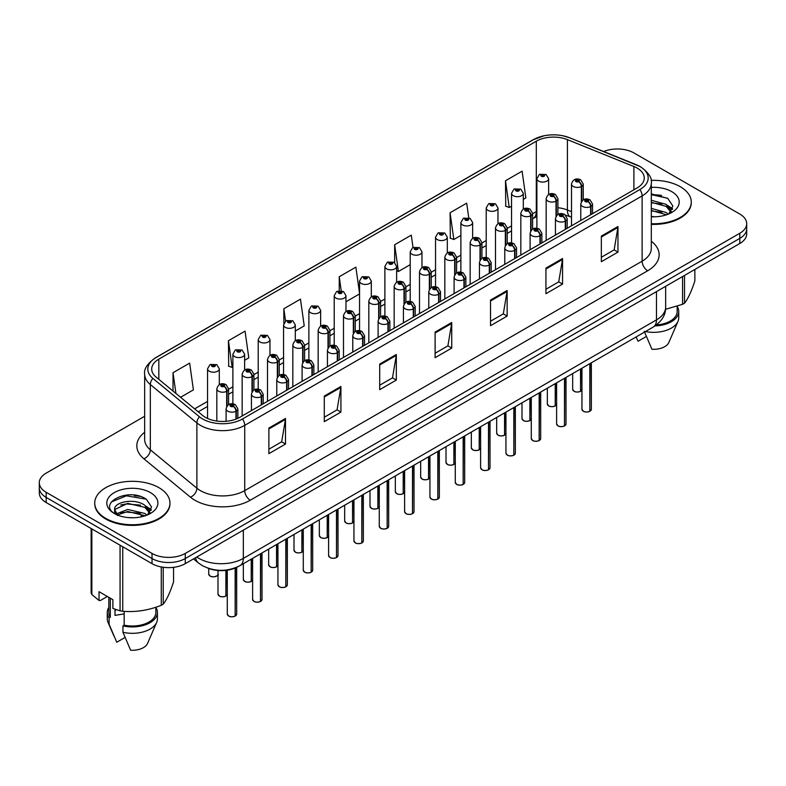 <?xml version="1.0" encoding="UTF-8"?>
<svg xmlns="http://www.w3.org/2000/svg" width="786" height="786" viewBox="0 0 786 786"><rect width="100%" height="100%" fill="white"/><g stroke="black" fill="none" stroke-linecap="round" stroke-linejoin="round"><path stroke-width="1.18" d="M237.844 566.765A23.511 13.568 180 0 1 207.602 568.052M94.733 503.03L94.733 503.669A37.61 21.713 0 0 0 105.756 519.025A37.61 21.713 0 0 0 146.746 523.731A37.61 21.713 0 0 0 169.963 503.669L169.963 503.03A37.61 21.713 0 0 0 158.949 487.674A37.61 21.713 0 0 0 117.959 482.968A37.61 21.713 0 0 0 94.733 503.03A37.61 21.713 0 0 0 105.756 518.387A37.61 21.713 0 0 0 146.746 523.093A37.61 21.713 0 0 0 169.963 503.03M637.141 168.086A24.297 14.02 180 0 1 644.255 178A24.297 14.02 180 0 1 637.141 187.923L239.73 417.356A24.297 14.02 180 0 1 202.66 415.489L156.109 377.103A24.297 14.02 180 0 1 151.708 369.056A24.297 14.02 180 0 1 158.831 359.143L536.298 141.205A24.297 14.02 180 0 1 567.413 139.633L633.899 166.514A24.297 14.02 180 0 1 637.141 168.086M639.912 166.485A28.208 16.29 0 0 0 636.139 164.657L569.654 137.786A28.208 16.29 0 0 0 562.884 135.772A28.208 16.29 0 0 0 544.069 135.772A28.208 16.29 0 0 0 533.527 139.613L156.06 357.542A28.208 16.29 0 0 0 152.897 378.4L199.448 416.786A28.208 16.29 0 0 0 242.501 418.958L639.912 189.524A28.208 16.29 0 0 0 639.912 166.485M144.663 416.266L46.187 473.123A23.511 13.568 0 0 0 39.3 482.722L39.3 492.96A23.511 13.568 0 0 0 46.187 502.549L152.022 563.66L152.022 558.541A23.511 13.568 0 0 0 185.27 558.541L739.813 238.374A23.511 13.568 0 0 0 746.7 228.775A23.511 13.568 0 0 1 739.813 238.374L185.27 558.541A23.511 13.568 0 0 1 152.022 558.541L46.187 497.43L152.022 558.541L152.022 553.423A23.511 13.568 0 0 0 185.27 553.423L739.813 233.255A23.511 13.568 0 0 0 746.7 223.656A23.511 13.568 0 0 0 739.813 214.057L633.978 152.956A23.511 13.568 0 0 0 603.677 151.511M39.3 487.841A23.511 13.568 0 0 0 46.187 497.43A23.511 13.568 0 0 1 39.3 487.841M268.881 428.065L268.881 453.65L285.505 444.061L285.505 418.466L268.881 428.065M268.881 449.219L281.673 441.83L285.426 419.419A7.054 4.068 -120 0 0 285.505 418.466M281.663 441.84L285.505 444.061M324.294 396.065L324.294 421.66L340.918 412.07L340.918 386.476L324.294 396.065M324.294 417.228L337.086 409.84L340.839 387.429A7.054 4.068 -120 0 0 340.918 386.476M337.066 409.85L340.918 412.07M379.697 364.075L379.697 389.669L396.321 380.07L396.321 354.486L379.697 364.075M379.697 385.228L392.499 377.85L396.252 355.439A7.054 4.068 -120 0 0 396.321 354.486M392.479 377.86L396.321 380.07M601.339 236.114L601.339 261.709L617.963 252.11L617.963 226.515L601.339 236.114M601.339 257.268L614.141 249.879L617.894 227.478A7.054 4.068 -120 0 0 617.963 226.515M614.121 249.889L617.963 252.11M545.936 268.105L545.936 293.699L562.56 284.1L562.56 258.506L545.936 268.105M545.936 289.258L558.728 281.869L562.481 259.468A7.054 4.068 -120 0 0 562.56 258.506M558.708 281.879L562.56 284.1M490.523 300.095L490.523 325.689L507.147 316.09L507.147 290.496L490.523 300.095M490.523 321.248L503.315 313.86L507.068 291.459A7.054 4.068 -120 0 0 507.147 290.496M503.305 313.869L507.147 316.09M435.11 332.085L435.11 357.679L451.734 348.08L451.734 322.496L435.11 332.085M435.11 353.238L447.902 345.86L451.655 323.449A7.054 4.068 -120 0 0 451.734 322.496M447.892 345.86L451.734 348.08M651.309 224.374A37.61 21.713 0 0 0 691.267 202.7L691.267 202.061A37.61 21.713 0 0 0 680.244 186.704A37.61 21.713 0 0 0 651.063 180.397M39.3 482.722A23.511 13.568 0 0 0 46.187 492.311L152.022 553.423M244.633 360.273L248.808 357.866L245.055 331.132L228.431 340.721L228.697 366.168M180.564 397.274L193.395 389.856L189.642 363.122L173.018 372.721L173.018 391.045M413.014 247.472L411.284 235.152L394.66 244.751L394.66 262.612M468.751 217.791L466.697 203.161L450.073 212.76L450.339 238.197M523.309 199.389L525.863 197.915L522.11 171.171L505.486 180.77L505.752 206.207M295.3 331.024L304.221 325.876L300.468 299.142L283.844 308.731L283.844 323.331M359.546 293.335L355.871 267.142L339.247 276.741L339.247 290.692M345.968 301.775L359.546 293.935M339.247 276.741L341.212 290.732M394.66 244.751L398.414 271.494L410.213 264.676M398.414 271.494L396.635 270.826M450.073 212.76L453.827 239.504L460.881 235.427M453.827 239.504L450.073 238.099M505.486 180.77L509.24 207.514L511.548 206.178M509.24 207.514L505.486 206.109M283.844 308.731L285.573 321.081M228.431 340.721L232.184 367.465L232.882 367.062M232.184 367.465L228.431 366.06M173.018 372.721L175.926 393.452M140.213 496.388A31.342 18.098 0 0 0 134.455 495.858M661.507 195.419A31.342 18.098 0 0 0 655.76 194.879M152.022 563.66A23.511 13.568 0 0 0 185.27 563.66L739.813 243.493A23.511 13.568 0 0 0 746.7 233.894L746.7 223.656M589.795 411.353C587.004 412.247 584.853 412.218 583.359 411.265L581.945 409.28A4.706 2.712 0 0 0 583.32 411.196A4.706 2.712 0 0 0 589.824 411.275L589.716 411.333A4.549 2.623 180 0 1 583.438 411.255M589.824 411.088L590.119 363.496M590.984 214.568L590.984 206.315A3.92 2.358 -122.2 0 0 588.095 201.58A1.955 1.13 0 0 0 588.036 200.017A1.955 1.13 0 0 0 585.265 200.017A1.955 1.13 0 0 0 585.265 201.619A1.955 1.13 0 0 0 587.977 201.658L585.865 200.823L587.201 200.499L588.095 201.58M587.977 201.658A3.92 2.162 62.1 0 1 590.62 206.522A5.875 3.39 180 0 1 582.495 206.413A5.875 3.39 180 0 1 580.775 204.016C582.269 199.192 585.344 197.797 589.991 199.821L592.526 204.016A5.875 3.39 180 0 1 590.984 206.315M590.62 214.774L590.62 206.522M589.824 411.275L589.824 363.663M580.52 391.369C577.73 392.263 575.578 392.243 574.085 391.281L572.67 389.296A4.706 2.712 0 0 0 574.045 391.212A4.706 2.712 0 0 0 580.549 391.3L580.441 391.359A4.549 2.623 180 0 1 574.163 391.281M580.549 391.104L580.844 368.85M581.709 201.236L581.709 186.331A3.92 2.358 -122.2 0 0 578.82 181.605A1.955 1.13 0 0 0 578.761 180.033A1.955 1.13 0 0 0 575.991 180.033A1.955 1.13 0 0 0 575.991 181.635A1.955 1.13 0 0 0 578.692 181.674L576.59 180.839L577.926 180.515L578.82 181.605M578.692 181.674A3.92 2.162 62.1 0 1 581.345 186.537A5.875 3.39 180 0 1 573.22 186.439A5.875 3.39 180 0 1 571.501 184.042C572.994 179.218 576.069 177.813 580.716 179.847L583.251 184.042A5.875 3.39 180 0 1 581.709 186.331M581.345 201.796L581.345 186.537M580.549 391.3L580.549 369.027M548.638 194.506L548.638 178.677A5.875 3.39 180 0 1 545.012 181.821A5.875 3.39 180 0 1 538.607 181.085A5.875 3.39 180 0 1 536.887 178.677L539.235 174.6A3.92 2.358 57.8 0 1 541.318 174.718A1.955 1.13 0 0 0 541.377 176.28A1.955 1.13 0 0 0 544.148 176.28A1.955 1.13 0 0 0 544.148 174.679A1.955 1.13 0 0 0 541.436 174.649L543.548 175.484L542.212 175.799L541.318 174.718M542.232 175.818L542.232 175.15M541.436 174.649A3.92 2.162 -117.9 0 0 539.609 174.384A3.92 2.162 -117.9 0 0 539.432 174.492M542.183 175.789L542.183 175.18M651.309 223.735A37.61 21.713 0 0 0 691.267 202.061M651.309 216.523L655.347 216.779M651.309 208.398L666.174 212.505L668.247 214.165M651.309 210.432L666.548 214.794M651.309 200.273L666.174 204.38L671.264 211.414M651.309 202.307L666.174 206.413L670.861 211.935M651.309 216.749A25.555 14.747 0 0 0 671.716 212.495A25.555 14.747 0 0 0 671.716 191.627A25.555 14.747 0 0 0 651.309 187.373M668.857 213.92L672.855 206.06L667.795 198.426L651.309 193.857M665.546 309.281L682.572 304.32A42.316 24.435 0 0 0 684.537 303.19C687.966 298.906 691.405 291.488 694.863 280.946L694.863 269.441M644.255 331.289L651.928 349.259A15.671 9.049 0 0 0 668.857 342.46L677.974 321.376A25.073 14.482 0 0 0 678.731 317.868L678.731 311.472A25.073 14.482 0 0 0 677.159 306.432M645.453 331.554A25.073 14.482 0 0 0 677.974 321.376M655.043 325.925A25.073 14.482 0 0 0 678.731 311.472M656.389 324.952A23.511 13.568 0 0 0 677.159 311.472L677.159 306.265M684.537 275.405L684.537 303.19M682.572 304.32L682.572 276.534M636.08 336.968L638.075 341.262L646.338 336.487M651.309 194.643L667.452 198.2M651.309 202.768L661.792 204.173M669.515 207.465L672.305 209.518M651.309 210.894L661.792 212.299M667.393 205.284L672.57 208.742M115.886 609.582A17.714 10.228 0 0 0 114.982 611.321M114.982 609.268L114.982 615.379L124.168 613.886M128.069 517.571L134.042 517.748M116.357 513.828L127.764 509.475L144.879 513.474L146.943 515.144M117.409 514.918L127.764 511.509L145.253 515.763M114.638 509.534L117.566 515.066M114.668 510.055C112.801 502.185 134.396 497.518 144.879 505.349L149.959 512.384M114.746 510.576L115.237 509.259L127.764 503.384L144.879 507.383L149.566 512.904M147.552 514.889L151.551 507.029L146.491 499.405C128.56 486.514 96.707 503.492 115.1 513.906L116.014 514.466M150.421 492.606A25.555 14.747 0 0 0 114.284 492.606A25.555 14.747 0 0 0 114.284 513.464A25.555 14.747 0 0 0 150.421 513.464A25.555 14.747 0 0 0 150.421 492.606M107.348 596.486L100.313 600.543L99.036 600.455L99.036 591.691L112.889 599.689L112.889 608.452L120.062 610.84A42.316 24.435 0 0 0 122.744 611.253C135.536 612.373 148.377 610.388 161.277 605.299A42.316 24.435 0 0 0 163.233 604.159C166.661 599.875 170.1 592.457 173.559 581.915L173.559 567.335M124.168 611.351L124.168 625.165L122.95 625.862L122.95 632.268L130.623 650.228A15.671 9.049 0 0 0 147.552 643.429L156.679 622.355A25.073 14.482 0 0 0 157.426 618.837L157.426 612.441A25.073 14.482 0 0 0 155.854 607.401M122.95 632.268A25.073 14.482 0 0 0 156.679 622.355M122.95 625.862A25.073 14.482 0 0 0 157.426 612.441M124.168 625.165A23.511 13.568 0 0 0 155.854 612.441L155.854 607.234M91.137 528.506L91.137 593.008A42.316 24.435 0 0 0 91.854 594.56L99.036 600.455M163.233 567.266L163.233 604.159M161.277 605.299L161.277 566.952M91.854 528.919L91.854 594.56M120.062 610.84L120.062 545.209M122.744 546.751L122.744 611.253M117.959 515.587C115.267 513.995 114.186 512.256 114.707 510.379M108.841 607.401A25.073 14.482 0 0 0 107.269 612.441L107.269 618.837A25.073 14.482 0 0 0 108.026 622.355A25.073 14.482 0 0 0 109.097 624.271L116.77 642.231L125.043 637.456M109.097 624.271L109.097 617.865L110.315 617.167L110.315 598.195M107.269 612.441A25.073 14.482 0 0 0 109.097 617.865M108.841 597.35L108.841 612.441A23.511 13.568 0 0 0 110.315 617.167M111.366 501.959L126.369 495.809L146.147 499.169M120.739 504.956L126.369 503.934L140.488 505.143M148.21 508.444L151 510.487M120.739 513.081L126.369 512.059L140.488 513.268M146.088 506.253L151.266 509.711M564.456 425.973C561.666 426.877 559.524 426.847 558.021 425.894L556.616 423.9A4.706 2.712 0 0 0 557.991 425.825A4.706 2.712 0 0 0 564.495 425.904L564.387 425.963A4.549 2.623 180 0 1 558.099 425.884M564.495 425.707L564.78 378.125M565.645 229.198L565.645 220.935A3.92 2.358 -122.2 0 0 562.756 216.209A1.955 1.13 0 0 0 562.697 214.647A1.955 1.13 0 0 0 559.927 214.647A1.955 1.13 0 0 0 559.927 216.248A1.955 1.13 0 0 0 562.638 216.278L560.536 215.443L561.872 215.128L562.756 216.209M562.638 216.278A3.92 2.162 62.1 0 1 565.281 221.151A5.875 3.39 180 0 1 557.156 221.043A5.875 3.39 180 0 1 555.437 218.646C556.94 213.821 560.015 212.426 564.662 214.45L567.187 218.646A5.875 3.39 180 0 1 565.645 220.935M565.281 229.404L565.281 221.151M564.495 425.904L564.495 378.292M539.127 440.602C536.337 441.496 534.185 441.477 532.692 440.524L531.277 438.529A4.706 2.712 0 0 0 532.653 440.445A4.706 2.712 0 0 0 539.157 440.533L539.049 440.592A4.549 2.623 180 0 1 532.77 440.514M539.157 440.337L539.451 392.754M540.316 243.817L540.316 235.564A3.92 2.358 -122.2 0 0 537.428 230.838A1.955 1.13 0 0 0 537.369 229.276A1.955 1.13 0 0 0 534.598 229.276A1.955 1.13 0 0 0 534.598 230.868A1.955 1.13 0 0 0 537.31 230.907L535.197 230.072L536.533 229.748L537.428 230.838M537.31 230.907A3.92 2.162 62.1 0 1 539.953 235.771A5.875 3.39 180 0 1 531.827 235.672A5.875 3.39 180 0 1 530.108 233.275C531.611 228.451 534.677 227.056 539.324 229.08L541.859 233.275A5.875 3.39 180 0 1 540.316 235.564M539.953 244.033L539.953 235.771M539.157 440.533L539.157 392.921M513.789 455.232C510.998 456.126 508.856 456.096 507.353 455.143L505.948 453.158A4.706 2.712 0 0 0 507.324 455.074A4.706 2.712 0 0 0 513.828 455.153L513.72 455.222A4.549 2.623 180 0 1 507.432 455.133M513.828 454.966L514.113 407.374M514.977 258.447L514.977 250.194A3.92 2.358 -122.2 0 0 512.089 245.458A1.955 1.13 0 0 0 512.03 243.896A1.955 1.13 0 0 0 509.259 243.896A1.955 1.13 0 0 0 509.259 245.497A1.955 1.13 0 0 0 511.971 245.537L509.868 244.701L511.205 244.377L512.089 245.458M511.971 245.537A3.92 2.162 62.1 0 1 514.614 250.4A5.875 3.39 180 0 1 506.489 250.292A5.875 3.39 180 0 1 504.769 247.895C506.272 243.08 509.348 241.675 513.995 243.709L516.52 247.895A5.875 3.39 180 0 1 514.977 250.194M514.614 258.653L514.614 250.4M513.828 455.153L513.828 407.541M488.46 469.851C485.669 470.755 483.518 470.726 482.024 469.773L480.61 467.778A4.706 2.712 0 0 0 481.985 469.704A4.706 2.712 0 0 0 488.489 469.782L488.381 469.841A4.549 2.623 180 0 1 482.103 469.763M488.489 469.586L488.784 422.003M489.649 273.076L489.649 264.813A3.92 2.358 -122.2 0 0 486.76 260.087A1.955 1.13 0 0 0 486.701 258.525A1.955 1.13 0 0 0 483.93 258.525A1.955 1.13 0 0 0 483.93 260.127A1.955 1.13 0 0 0 486.642 260.156L484.53 259.321L485.866 259.007L486.76 260.087M486.642 260.156A3.92 2.162 62.1 0 1 489.285 265.029A5.875 3.39 180 0 1 481.16 264.921A5.875 3.39 180 0 1 479.44 262.524C480.944 257.7 484.009 256.305 488.656 258.329L491.191 262.524A5.875 3.39 180 0 1 489.649 264.813M489.285 273.282L489.285 265.029M488.489 469.782L488.489 422.17M523.309 209.125L523.309 193.307A5.875 3.39 180 0 1 519.684 196.441A5.875 3.39 180 0 1 513.278 195.704A5.875 3.39 180 0 1 511.548 193.307L513.897 189.23A3.92 2.358 57.8 0 1 515.989 189.347A1.955 1.13 0 0 0 516.048 190.91A1.955 1.13 0 0 0 518.819 190.91A1.955 1.13 0 0 0 518.819 189.308A1.955 1.13 0 0 0 516.107 189.279L518.21 190.114L516.874 190.428L515.989 189.347M516.903 190.438L516.903 189.78M516.107 189.279A3.92 2.162 -117.9 0 0 514.27 189.013A3.92 2.162 -117.9 0 0 514.103 189.121M516.854 190.418L516.854 189.799M497.97 223.755L497.97 207.936A5.875 3.39 180 0 1 494.345 211.07A5.875 3.39 180 0 1 487.939 210.334A5.875 3.39 180 0 1 486.22 207.936L488.568 203.859A3.92 2.358 57.8 0 1 490.651 203.967A1.955 1.13 0 0 0 490.71 205.539A1.955 1.13 0 0 0 493.48 205.539A1.955 1.13 0 0 0 493.48 203.938A1.955 1.13 0 0 0 490.769 203.898L492.881 204.733L491.545 205.058L491.564 204.399M490.769 203.898A3.92 2.162 -117.9 0 0 488.941 203.633A3.92 2.162 -117.9 0 0 488.764 203.751M491.515 205.038L490.651 203.967M491.545 205.058L491.515 204.429M472.641 238.384L472.641 222.556A5.875 3.39 180 0 1 469.016 225.7A5.875 3.39 180 0 1 462.61 224.963A5.875 3.39 180 0 1 460.881 222.556L463.229 218.479A3.92 2.358 57.8 0 1 465.322 218.596A1.955 1.13 0 0 0 465.381 220.159A1.955 1.13 0 0 0 468.151 220.159A1.955 1.13 0 0 0 468.151 218.557A1.955 1.13 0 0 0 465.44 218.528L467.542 219.363L466.206 219.677L465.322 218.596M466.236 219.697L466.236 219.029M465.44 218.528A3.92 2.162 -117.9 0 0 463.602 218.262A3.92 2.162 -117.9 0 0 463.435 218.37M466.206 219.677L466.186 219.058M447.303 253.004L447.303 237.185A5.875 3.39 180 0 1 443.677 240.32A5.875 3.39 180 0 1 437.271 239.583A5.875 3.39 180 0 1 435.552 237.185L437.9 233.108A3.92 2.358 57.8 0 1 439.983 233.226A1.955 1.13 0 0 0 440.042 234.788A1.955 1.13 0 0 0 442.813 234.788A1.955 1.13 0 0 0 442.813 233.187A1.955 1.13 0 0 0 440.101 233.157L441.987 233.668L440.877 234.307L440.897 233.658M440.101 233.157A3.92 2.162 -117.9 0 0 438.274 232.892A3.92 2.162 -117.9 0 0 438.097 233M440.848 234.297L439.983 233.226M440.877 234.307L440.848 233.678M555.181 405.989C552.391 406.893 550.249 406.863 548.746 405.91L547.341 403.916A4.706 2.712 0 0 0 548.716 405.841A4.706 2.712 0 0 0 555.221 405.92L555.113 405.979A4.549 2.623 180 0 1 548.825 405.9M555.221 405.733L555.505 383.48M556.37 215.855L556.37 200.961A3.92 2.358 -122.2 0 0 553.482 196.225A1.955 1.13 0 0 0 553.423 194.663A1.955 1.13 0 0 0 550.652 194.663A1.955 1.13 0 0 0 550.652 196.264A1.955 1.13 0 0 0 553.364 196.294L551.251 195.468L552.597 195.144L553.482 196.225M553.364 196.294A3.92 2.162 62.1 0 1 556.007 201.167A5.875 3.39 180 0 1 547.881 201.059A5.875 3.39 180 0 1 546.162 198.661C547.665 193.837 550.74 192.442 555.388 194.466L557.913 198.661A5.875 3.39 180 0 1 556.37 200.961M556.007 216.425L556.007 201.167M555.221 405.92L555.221 383.647M529.852 420.618C527.062 421.522 524.91 421.493 523.417 420.539L522.002 418.545A4.706 2.712 0 0 0 523.378 420.471A4.706 2.712 0 0 0 529.882 420.549L529.774 420.608A4.549 2.623 180 0 1 523.496 420.53M529.882 420.353L530.177 398.109M531.041 230.485L531.041 215.58A3.92 2.358 -122.2 0 0 528.153 210.854A1.955 1.13 0 0 0 528.094 209.292A1.955 1.13 0 0 0 525.323 209.292A1.955 1.13 0 0 0 525.323 210.894A1.955 1.13 0 0 0 528.025 210.923L525.922 210.088L527.259 209.774L528.153 210.854M528.025 210.923A3.92 2.162 62.1 0 1 530.678 215.786A5.875 3.39 180 0 1 522.552 215.688A5.875 3.39 180 0 1 520.833 213.291C522.326 208.467 525.402 207.072 530.049 209.096L532.584 213.291A5.875 3.39 180 0 1 531.041 215.58M530.678 231.045L530.678 215.786M529.882 420.549L529.882 398.276M504.514 435.248C501.723 436.142 499.582 436.122 498.078 435.169L496.673 433.174A4.706 2.712 0 0 0 498.049 435.09A4.706 2.712 0 0 0 504.553 435.179L504.445 435.238A4.549 2.623 180 0 1 498.157 435.159M504.553 434.982L504.838 412.738M505.703 245.114L505.703 230.21A3.92 2.358 -122.2 0 0 502.814 225.484A1.955 1.13 0 0 0 502.755 223.922A1.955 1.13 0 0 0 499.984 223.922A1.955 1.13 0 0 0 499.984 225.513A1.955 1.13 0 0 0 502.696 225.553L500.584 224.717L501.93 224.393L502.814 225.484M502.696 225.553A3.92 2.162 62.1 0 1 505.339 230.416A5.875 3.39 180 0 1 497.214 230.318A5.875 3.39 180 0 1 495.494 227.92C496.998 223.096 500.073 221.701 504.72 223.725L507.245 227.92A5.875 3.39 180 0 1 505.703 230.21M505.339 245.674L505.339 230.416M504.553 435.179L504.553 412.905M479.185 449.877C476.395 450.771 474.243 450.742 472.75 449.789L471.335 447.804A4.706 2.712 0 0 0 472.71 449.72A4.706 2.712 0 0 0 479.214 449.798L479.106 449.857A4.549 2.623 180 0 1 472.828 449.779M479.214 449.612L479.509 427.358M480.374 259.734L480.374 244.839A3.92 2.358 -122.2 0 0 477.485 240.103A1.955 1.13 0 0 0 477.426 238.541A1.955 1.13 0 0 0 474.656 238.541A1.955 1.13 0 0 0 474.656 240.143A1.955 1.13 0 0 0 477.357 240.172L475.255 239.347L476.591 239.023L477.485 240.103M477.357 240.172A3.92 2.162 62.1 0 1 480.01 245.045A5.875 3.39 180 0 1 471.885 244.937A5.875 3.39 180 0 1 470.166 242.54C471.659 237.716 474.734 236.321 479.381 238.345L481.916 242.54A5.875 3.39 180 0 1 480.374 244.839M480.01 260.304L480.01 245.045M479.214 449.798L479.214 427.525M463.121 484.481C460.331 485.375 458.189 485.355 456.686 484.402L455.281 482.408A4.706 2.712 0 0 0 456.656 484.323A4.706 2.712 0 0 0 463.16 484.412L463.052 484.471A4.549 2.623 180 0 1 456.764 484.392M463.16 484.215L463.445 436.633M464.31 287.696L464.31 279.443A3.92 2.358 -122.2 0 0 461.421 274.717A1.955 1.13 0 0 0 461.362 273.155A1.955 1.13 0 0 0 458.592 273.155A1.955 1.13 0 0 0 458.592 274.746A1.955 1.13 0 0 0 461.303 274.786L459.201 273.95L460.537 273.626L461.421 274.717M461.303 274.786A3.92 2.162 62.1 0 1 463.946 279.649A5.875 3.39 180 0 1 455.821 279.551A5.875 3.39 180 0 1 454.102 277.153C455.605 272.329 458.68 270.934 463.327 272.958L465.862 277.153A5.875 3.39 180 0 1 464.31 279.443M463.946 287.912L463.946 279.649M463.16 484.412L463.16 436.8M437.792 499.11C435.002 500.004 432.85 499.975 431.357 499.022L429.942 497.037A4.706 2.712 0 0 0 431.317 498.953A4.706 2.712 0 0 0 437.822 499.031L437.714 499.1A4.549 2.623 180 0 1 431.435 499.022M437.822 498.845L438.116 451.252M438.981 302.325L438.981 294.072A3.92 2.358 -122.2 0 0 436.092 289.336A1.955 1.13 0 0 0 436.034 287.774A1.955 1.13 0 0 0 433.263 287.774A1.955 1.13 0 0 0 433.263 289.376A1.955 1.13 0 0 0 435.975 289.415L433.862 288.58L435.198 288.256L436.092 289.336M435.975 289.415A3.92 2.162 62.1 0 1 438.617 294.278A5.875 3.39 180 0 1 430.492 294.18A5.875 3.39 180 0 1 428.773 291.773C430.276 286.959 433.341 285.554 437.989 287.588L440.524 291.773A5.875 3.39 180 0 1 438.981 294.072M438.617 302.531L438.617 294.278M437.822 499.031L437.822 451.429M412.454 513.73C409.663 514.634 407.521 514.604 406.018 513.651L404.613 511.657A4.706 2.712 0 0 0 405.989 513.582A4.706 2.712 0 0 0 412.493 513.661L412.385 513.72A4.549 2.623 180 0 1 406.097 513.641M412.493 513.464L412.778 465.882M413.642 316.955L413.642 308.692A3.92 2.358 -122.2 0 0 410.754 303.966A1.955 1.13 0 0 0 410.695 302.404A1.955 1.13 0 0 0 407.924 302.404A1.955 1.13 0 0 0 407.924 304.005A1.955 1.13 0 0 0 410.636 304.035L408.533 303.2L409.87 302.885L410.754 303.966M410.636 304.035A3.92 2.162 62.1 0 1 413.279 308.908A5.875 3.39 180 0 1 405.154 308.8A5.875 3.39 180 0 1 403.434 306.402C404.937 301.578 408.013 300.183 412.66 302.207L415.195 306.402A5.875 3.39 180 0 1 413.642 308.692M413.279 317.161L413.279 308.908M412.493 513.661L412.493 466.049M387.125 528.359C384.334 529.263 382.183 529.233 380.689 528.28L379.274 526.286A4.706 2.712 0 0 0 380.65 528.202A4.706 2.712 0 0 0 387.154 528.29L387.046 528.349A4.549 2.623 180 0 1 380.768 528.271M387.154 528.094L387.449 480.511M388.313 331.584L388.313 323.321A3.92 2.358 -122.2 0 0 385.425 318.595A1.955 1.13 0 0 0 385.366 317.033A1.955 1.13 0 0 0 382.595 317.033A1.955 1.13 0 0 0 382.595 318.625A1.955 1.13 0 0 0 385.307 318.664L383.195 317.829L384.531 317.515L385.425 318.595M385.307 318.664A3.92 2.162 62.1 0 1 387.95 323.527A5.875 3.39 180 0 1 379.825 323.429A5.875 3.39 180 0 1 378.105 321.032C379.609 316.208 382.674 314.813 387.321 316.837L389.856 321.032A5.875 3.39 180 0 1 388.313 323.321M387.95 331.79L387.95 323.527M387.154 528.29L387.154 480.678M453.846 464.497C451.056 465.4 448.914 465.371 447.411 464.418L446.006 462.423A4.706 2.712 0 0 0 447.381 464.349A4.706 2.712 0 0 0 453.886 464.428L453.777 464.487A4.549 2.623 180 0 1 447.489 464.408M453.886 464.231L454.17 441.987M455.035 274.363L455.035 259.459A3.92 2.358 -122.2 0 0 452.147 254.733A1.955 1.13 0 0 0 452.088 253.171A1.955 1.13 0 0 0 449.317 253.171A1.955 1.13 0 0 0 449.317 254.772A1.955 1.13 0 0 0 452.029 254.802L449.916 253.966L451.262 253.652L452.147 254.733M452.029 254.802A3.92 2.162 62.1 0 1 454.672 259.675A5.875 3.39 180 0 1 446.546 259.567A5.875 3.39 180 0 1 444.827 257.169C446.33 252.345 449.405 250.95 454.053 252.974L456.578 257.169A5.875 3.39 180 0 1 455.035 259.459M454.672 274.933L454.672 259.675M453.886 464.428L453.886 442.154M428.517 479.126C425.727 480.02 423.575 480 422.082 479.047L420.667 477.053A4.706 2.712 0 0 0 422.043 478.969A4.706 2.712 0 0 0 428.547 479.057L428.439 479.116A4.549 2.623 180 0 1 422.161 479.038M428.547 478.861L428.842 456.617M429.706 288.993L429.706 274.088A3.92 2.358 -122.2 0 0 426.818 269.362A1.955 1.13 0 0 0 426.759 267.8A1.955 1.13 0 0 0 423.988 267.8A1.955 1.13 0 0 0 423.988 269.392A1.955 1.13 0 0 0 426.69 269.431L424.587 268.596L425.924 268.272L426.818 269.362M426.69 269.431A3.92 2.162 62.1 0 1 429.343 274.294A5.875 3.39 180 0 1 421.217 274.196A5.875 3.39 180 0 1 419.498 271.799C420.991 266.975 424.067 265.58 428.714 267.604L431.249 271.799A5.875 3.39 180 0 1 429.706 274.088M429.343 289.553L429.343 274.294M428.547 479.057L428.547 456.784M403.179 493.755C400.388 494.649 398.247 494.62 396.743 493.667L395.338 491.682A4.706 2.712 0 0 0 396.714 493.598A4.706 2.712 0 0 0 403.218 493.677L403.11 493.736A4.549 2.623 180 0 1 396.822 493.657M403.218 493.49L403.503 471.236M404.368 303.612L404.368 288.717A3.92 2.358 -122.2 0 0 401.479 283.982A1.955 1.13 0 0 0 401.42 282.42A1.955 1.13 0 0 0 398.649 282.42A1.955 1.13 0 0 0 398.649 284.021A1.955 1.13 0 0 0 401.361 284.06L399.249 283.225L400.595 282.901L401.479 283.982M401.361 284.06A3.92 2.162 62.1 0 1 404.004 288.924A5.875 3.39 180 0 1 395.879 288.816A5.875 3.39 180 0 1 394.159 286.418C395.663 281.594 398.738 280.199 403.385 282.223L405.91 286.418A5.875 3.39 180 0 1 404.368 288.717M404.004 304.182L404.004 288.924M403.218 493.677L403.218 471.404M377.85 508.375C375.06 509.279 372.908 509.249 371.414 508.296L370 506.302A4.706 2.712 0 0 0 371.375 508.228A4.706 2.712 0 0 0 377.879 508.306L377.771 508.365A4.549 2.623 180 0 1 371.493 508.287M377.879 508.11L378.174 485.866M379.039 318.242L379.039 303.337A3.92 2.358 -122.2 0 0 376.15 298.611A1.955 1.13 0 0 0 376.091 297.049A1.955 1.13 0 0 0 373.321 297.049A1.955 1.13 0 0 0 373.321 298.651A1.955 1.13 0 0 0 376.022 298.68L373.92 297.845L375.256 297.53L376.15 298.611M376.022 298.68A3.92 2.162 62.1 0 1 378.675 303.553A5.875 3.39 180 0 1 370.55 303.445A5.875 3.39 180 0 1 368.83 301.048C370.324 296.224 373.399 294.829 378.046 296.853L380.581 301.048A5.875 3.39 180 0 1 379.039 303.337M378.675 318.811L378.675 303.553M377.879 508.306L377.879 486.033M421.974 267.633L421.974 251.815A5.875 3.39 180 0 1 418.349 254.949A5.875 3.39 180 0 1 411.943 254.212A5.875 3.39 180 0 1 410.213 251.815L412.562 247.737A3.92 2.358 57.8 0 1 414.654 247.845A1.955 1.13 0 0 0 414.713 249.417A1.955 1.13 0 0 0 417.484 249.417A1.955 1.13 0 0 0 417.484 247.816A1.955 1.13 0 0 0 414.772 247.777L416.875 248.612L415.539 248.936L414.654 247.845M415.568 248.946L415.568 248.278M414.772 247.777A3.92 2.162 -117.9 0 0 412.935 247.511A3.92 2.162 -117.9 0 0 412.768 247.629M415.519 248.916L415.519 248.307M396.635 282.262L396.635 266.444A5.875 3.39 180 0 1 393.01 269.578A5.875 3.39 180 0 1 386.604 268.841A5.875 3.39 180 0 1 384.885 266.444L387.233 262.357A3.92 2.358 57.8 0 1 389.316 262.475A1.955 1.13 0 0 0 389.375 264.037A1.955 1.13 0 0 0 392.145 264.037A1.955 1.13 0 0 0 392.145 262.436A1.955 1.13 0 0 0 389.434 262.406L391.546 263.241L390.21 263.556L389.316 262.475M390.229 263.575L390.229 262.907M389.434 262.406A3.92 2.162 -117.9 0 0 387.606 262.141A3.92 2.162 -117.9 0 0 387.429 262.249M390.21 263.556L390.18 262.937M371.306 296.882L371.306 281.064A5.875 3.39 180 0 1 367.681 284.198A5.875 3.39 180 0 1 361.275 283.461A5.875 3.39 180 0 1 359.546 281.064L361.894 276.986A3.92 2.358 57.8 0 1 363.987 277.104A1.955 1.13 0 0 0 364.046 278.666A1.955 1.13 0 0 0 366.816 278.666A1.955 1.13 0 0 0 366.816 277.065A1.955 1.13 0 0 0 364.105 277.036L366.207 277.871L364.871 278.185L363.987 277.104M364.9 278.205L364.9 277.537M364.105 277.036A3.92 2.162 -117.9 0 0 362.267 276.77A3.92 2.162 -117.9 0 0 362.1 276.878M364.871 278.185L364.851 277.556M361.786 542.988C358.996 543.883 356.854 543.853 355.351 542.9L353.946 540.915A4.706 2.712 0 0 0 355.321 542.831A4.706 2.712 0 0 0 361.825 542.91L361.717 542.979A4.549 2.623 180 0 1 355.429 542.9M361.825 542.723L362.11 495.141M362.975 346.204L362.975 337.951A3.92 2.358 -122.2 0 0 360.086 333.225A1.955 1.13 0 0 0 360.027 331.653A1.955 1.13 0 0 0 357.257 331.653A1.955 1.13 0 0 0 357.257 333.254A1.955 1.13 0 0 0 359.968 333.293L357.866 332.458L359.202 332.134L360.086 333.225M359.968 333.293A3.92 2.162 62.1 0 1 362.611 338.157A5.875 3.39 180 0 1 354.486 338.059A5.875 3.39 180 0 1 352.767 335.651C354.27 330.837 357.345 329.432 361.992 331.466L364.527 335.651A5.875 3.39 180 0 1 362.975 337.951M362.611 346.42L362.611 338.157M361.825 542.91L361.825 495.308M336.457 557.608C333.667 558.512 331.515 558.482 330.022 557.529L328.607 555.535A4.706 2.712 0 0 0 329.982 557.461A4.706 2.712 0 0 0 336.487 557.539L336.379 557.598A4.549 2.623 180 0 1 330.1 557.52M336.487 557.343L336.781 509.76M337.646 360.833L337.646 352.57A3.92 2.358 -122.2 0 0 334.757 347.844A1.955 1.13 0 0 0 334.698 346.282A1.955 1.13 0 0 0 331.928 346.282A1.955 1.13 0 0 0 331.928 347.884A1.955 1.13 0 0 0 334.64 347.913L332.527 347.078L333.863 346.764L334.757 347.844M334.64 347.913A3.92 2.162 62.1 0 1 337.282 352.786A5.875 3.39 180 0 1 329.157 352.678A5.875 3.39 180 0 1 327.438 350.281C328.941 345.457 332.006 344.062 336.654 346.086L339.188 350.281A5.875 3.39 180 0 1 337.646 352.57M337.282 361.039L337.282 352.786M336.487 557.539L336.487 509.927M311.118 572.237C308.328 573.141 306.186 573.112 304.683 572.159L303.278 570.164A4.706 2.712 0 0 0 304.654 572.08A4.706 2.712 0 0 0 311.158 572.169L311.05 572.228A4.549 2.623 180 0 1 304.762 572.149M311.158 571.972L311.443 524.39M312.307 375.462L312.307 367.2A3.92 2.358 -122.2 0 0 309.419 362.474A1.955 1.13 0 0 0 309.36 360.912A1.955 1.13 0 0 0 306.589 360.912A1.955 1.13 0 0 0 306.589 362.513A1.955 1.13 0 0 0 309.301 362.543L307.198 361.707L308.534 361.393L309.419 362.474M309.301 362.543A3.92 2.162 62.1 0 1 311.944 367.406A5.875 3.39 180 0 1 303.818 367.308A5.875 3.39 180 0 1 302.099 364.91C303.602 360.086 306.678 358.691 311.325 360.715L313.86 364.91A5.875 3.39 180 0 1 312.307 367.2M311.944 375.669L311.944 367.406M311.158 572.169L311.158 524.557M285.79 586.867C282.999 587.761 280.848 587.732 279.354 586.778L277.939 584.794A4.706 2.712 0 0 0 279.315 586.71A4.706 2.712 0 0 0 285.819 586.788L285.711 586.857A4.549 2.623 180 0 1 279.433 586.778M285.819 586.602L286.114 539.019M286.978 390.082L286.978 381.829A3.92 2.358 -122.2 0 0 284.09 377.103A1.955 1.13 0 0 0 284.031 375.531A1.955 1.13 0 0 0 281.26 375.531A1.955 1.13 0 0 0 281.26 377.133A1.955 1.13 0 0 0 283.972 377.172L281.86 376.337L283.196 376.013L284.09 377.103M283.972 377.172A3.92 2.162 62.1 0 1 286.615 382.035A5.875 3.39 180 0 1 278.49 381.937A5.875 3.39 180 0 1 276.77 379.53C278.273 374.716 281.339 373.311 285.986 375.344L288.521 379.53A5.875 3.39 180 0 1 286.978 381.829M286.615 390.298L286.615 382.035M285.819 586.788L285.819 539.186M260.451 601.487C257.661 602.39 255.519 602.361 254.016 601.408L252.611 599.413A4.706 2.712 0 0 0 253.986 601.339A4.706 2.712 0 0 0 260.49 601.418L260.382 601.477A4.549 2.623 180 0 1 254.094 601.398M260.49 601.221L260.775 553.639M261.64 404.711L261.64 396.449A3.92 2.358 -122.2 0 0 258.751 391.723A1.955 1.13 0 0 0 258.692 390.161A1.955 1.13 0 0 0 255.922 390.161A1.955 1.13 0 0 0 255.922 391.762A1.955 1.13 0 0 0 258.633 391.792L256.531 390.956L257.867 390.642L258.751 391.723M258.633 391.792A3.92 2.162 62.1 0 1 261.286 396.665A5.875 3.39 180 0 1 253.151 396.557A5.875 3.39 180 0 1 251.432 394.159C252.935 389.335 256.01 387.94 260.657 389.964L263.192 394.159A5.875 3.39 180 0 1 261.64 396.449M261.286 404.918L261.286 396.665M260.49 601.418L260.49 553.806M235.122 616.116C232.332 617.02 230.18 616.99 228.687 616.037L227.272 614.043A4.706 2.712 0 0 0 228.657 615.959A4.706 2.712 0 0 0 235.152 616.047L235.043 616.106A4.549 2.623 180 0 1 228.765 616.028M235.152 615.851L235.446 567.944M236.311 419.007L236.311 411.078A3.92 2.358 -122.2 0 0 233.422 406.352A1.955 1.13 0 0 0 233.363 404.79A1.955 1.13 0 0 0 230.593 404.79A1.955 1.13 0 0 0 230.593 406.391A1.955 1.13 0 0 0 233.304 406.421L231.192 405.586L232.528 405.271L233.422 406.352M233.304 406.421A3.92 2.162 62.1 0 1 235.947 411.284A5.875 3.39 180 0 1 227.822 411.186A5.875 3.39 180 0 1 226.103 408.789C227.606 403.965 230.671 402.57 235.319 404.594L237.853 408.789A5.875 3.39 180 0 1 236.311 411.078M235.947 419.144L235.947 411.284M235.152 616.047L235.152 568.072M352.511 523.004C349.721 523.898 347.579 523.879 346.076 522.926L344.671 520.931A4.706 2.712 0 0 0 346.046 522.847A4.706 2.712 0 0 0 352.55 522.936L352.442 522.995A4.549 2.623 180 0 1 346.154 522.916M352.55 522.739L352.835 500.495M353.7 332.871L353.7 317.966A3.92 2.358 -122.2 0 0 350.811 313.241A1.955 1.13 0 0 0 350.752 311.678A1.955 1.13 0 0 0 347.982 311.678A1.955 1.13 0 0 0 347.982 313.27A1.955 1.13 0 0 0 350.694 313.309L348.591 312.474L349.927 312.15L350.811 313.241M350.694 313.309A3.92 2.162 62.1 0 1 353.336 318.173A5.875 3.39 180 0 1 345.211 318.075A5.875 3.39 180 0 1 343.492 315.677C344.995 310.853 348.07 309.458 352.718 311.482L355.243 315.677A5.875 3.39 180 0 1 353.7 317.966M353.336 333.431L353.336 318.173M352.55 522.936L352.55 500.662M327.182 537.634C324.392 538.528 322.24 538.498 320.747 537.545L319.332 535.561A4.706 2.712 0 0 0 320.708 537.477A4.706 2.712 0 0 0 327.212 537.555L327.104 537.624A4.549 2.623 180 0 1 320.826 537.536M327.212 537.369L327.507 515.115M328.371 347.491L328.371 332.596A3.92 2.358 -122.2 0 0 325.483 327.86A1.955 1.13 0 0 0 325.424 326.298A1.955 1.13 0 0 0 322.653 326.298A1.955 1.13 0 0 0 322.653 327.9A1.955 1.13 0 0 0 325.355 327.939L323.252 327.104L324.589 326.78L325.483 327.86M325.355 327.939A3.92 2.162 62.1 0 1 328.008 332.802A5.875 3.39 180 0 1 319.882 332.704A5.875 3.39 180 0 1 318.163 330.297C319.656 325.483 322.732 324.078 327.379 326.111L329.914 330.297A5.875 3.39 180 0 1 328.371 332.596M328.008 348.06L328.008 332.802M327.212 537.555L327.212 515.282M301.844 552.253C299.053 553.157 296.911 553.128 295.408 552.175L294.003 550.18A4.706 2.712 0 0 0 295.379 552.106A4.706 2.712 0 0 0 301.883 552.185L301.775 552.244A4.549 2.623 180 0 1 295.487 552.165M301.883 551.988L302.168 529.744M303.032 362.12L303.032 347.216A3.92 2.358 -122.2 0 0 300.144 342.49A1.955 1.13 0 0 0 300.085 340.928A1.955 1.13 0 0 0 297.314 340.928A1.955 1.13 0 0 0 297.314 342.529A1.955 1.13 0 0 0 300.026 342.558L297.923 341.723L299.26 341.409L300.144 342.49M300.026 342.558A3.92 2.162 62.1 0 1 302.669 347.432A5.875 3.39 180 0 1 294.544 347.324A5.875 3.39 180 0 1 292.824 344.926C294.328 340.102 297.403 338.707 302.05 340.731L304.575 344.926A5.875 3.39 180 0 1 303.032 347.216M302.669 362.69L302.669 347.432M301.883 552.185L301.883 529.911M276.515 566.883C273.725 567.777 271.573 567.757 270.079 566.804L268.665 564.81A4.706 2.712 0 0 0 270.04 566.726A4.706 2.712 0 0 0 276.544 566.814L276.436 566.873A4.549 2.623 180 0 1 270.158 566.794M276.544 566.618L276.839 544.374M277.704 376.749L277.704 361.845A3.92 2.358 -122.2 0 0 274.815 357.119A1.955 1.13 0 0 0 274.756 355.557A1.955 1.13 0 0 0 271.985 355.557A1.955 1.13 0 0 0 271.985 357.149A1.955 1.13 0 0 0 274.687 357.188L272.585 356.353L273.921 356.029L274.815 357.119M274.687 357.188A3.92 2.162 62.1 0 1 277.34 362.051A5.875 3.39 180 0 1 269.215 361.953A5.875 3.39 180 0 1 267.495 359.556C268.989 354.732 272.064 353.336 276.711 355.36L279.246 359.556A5.875 3.39 180 0 1 277.704 361.845M277.34 377.309L277.34 362.051M276.544 566.814L276.544 544.541M251.176 581.512C248.386 582.406 246.244 582.377 244.741 581.424L243.336 579.439A4.706 2.712 0 0 0 244.711 581.355A4.706 2.712 0 0 0 251.215 581.434L251.107 581.502A4.549 2.623 180 0 1 244.819 581.424M251.215 581.247L251.5 558.993M252.365 391.369L252.365 376.474A3.92 2.358 -122.2 0 0 249.476 371.739A1.955 1.13 0 0 0 249.417 370.177A1.955 1.13 0 0 0 246.647 370.177A1.955 1.13 0 0 0 246.647 371.778A1.955 1.13 0 0 0 249.359 371.817L247.256 370.982L248.592 370.658L249.476 371.739M249.359 371.817A3.92 2.162 62.1 0 1 252.001 376.681A5.875 3.39 180 0 1 243.876 376.582A5.875 3.39 180 0 1 242.157 374.175C243.66 369.361 246.735 367.956 251.382 369.99L253.907 374.175A5.875 3.39 180 0 1 252.365 376.474M252.001 391.939L252.001 376.681M251.215 581.434L251.215 559.16M225.847 596.132C223.057 597.036 220.905 597.006 219.412 596.053L217.997 594.059A4.706 2.712 0 0 0 219.373 595.985A4.706 2.712 0 0 0 225.877 596.063L225.769 596.122A4.549 2.623 180 0 1 219.491 596.043M225.877 595.867L226.172 570.351M227.036 405.998L227.036 391.094A3.92 2.358 -122.2 0 0 224.148 386.368A1.955 1.13 0 0 0 224.089 384.806A1.955 1.13 0 0 0 221.318 384.806A1.955 1.13 0 0 0 221.318 386.407A1.955 1.13 0 0 0 224.03 386.437L221.917 385.602L223.253 385.287L224.148 386.368M224.03 386.437A3.92 2.162 62.1 0 1 226.673 391.31A5.875 3.39 180 0 1 218.547 391.202A5.875 3.39 180 0 1 216.828 388.805C218.321 383.981 221.397 382.585 226.044 384.609L228.579 388.805A5.875 3.39 180 0 1 227.036 391.094M226.673 406.568L226.673 391.31M225.877 596.063L225.877 570.39M345.968 311.511L345.968 295.693A5.875 3.39 180 0 1 342.342 298.827A5.875 3.39 180 0 1 335.936 298.09A5.875 3.39 180 0 1 334.217 295.693L336.565 291.616A3.92 2.358 57.8 0 1 338.648 291.724A1.955 1.13 0 0 0 338.707 293.296A1.955 1.13 0 0 0 341.478 293.296A1.955 1.13 0 0 0 341.478 291.694A1.955 1.13 0 0 0 338.766 291.655L340.878 292.49L339.542 292.814L339.562 292.156M338.766 291.655A3.92 2.162 -117.9 0 0 336.939 291.39A3.92 2.162 -117.9 0 0 336.762 291.508M339.513 292.795L338.648 291.724M339.542 292.814L339.513 292.186M320.639 326.141L320.639 310.323A5.875 3.39 180 0 1 317.013 313.457A5.875 3.39 180 0 1 310.608 312.72A5.875 3.39 180 0 1 308.878 310.323L311.227 306.235A3.92 2.358 57.8 0 1 313.319 306.353A1.955 1.13 0 0 0 313.378 307.916A1.955 1.13 0 0 0 316.149 307.916A1.955 1.13 0 0 0 316.149 306.324A1.955 1.13 0 0 0 313.437 306.285L315.54 307.12L314.204 307.444L313.319 306.353M314.233 307.454L314.233 306.786M313.437 306.285A3.92 2.162 -117.9 0 0 311.6 306.019A3.92 2.162 -117.9 0 0 311.433 306.137M314.204 307.444L314.184 306.815M295.3 340.76L295.3 324.942A5.875 3.39 180 0 1 291.675 328.076A5.875 3.39 180 0 1 285.269 327.34A5.875 3.39 180 0 1 283.55 324.942L285.898 320.865A3.92 2.358 57.8 0 1 287.981 320.983A1.955 1.13 0 0 0 288.04 322.545A1.955 1.13 0 0 0 290.81 322.545A1.955 1.13 0 0 0 290.81 320.943A1.955 1.13 0 0 0 288.098 320.914L290.211 321.749L288.875 322.064L287.981 320.983M288.894 322.083L288.894 321.415M288.098 320.914A3.92 2.162 -117.9 0 0 286.271 320.649A3.92 2.162 -117.9 0 0 286.094 320.757M288.875 322.064L288.845 321.445M269.971 355.39L269.971 339.572A5.875 3.39 180 0 1 266.346 342.706A5.875 3.39 180 0 1 259.94 341.969A5.875 3.39 180 0 1 258.221 339.572L260.559 335.494A3.92 2.358 57.8 0 1 262.652 335.612A1.955 1.13 0 0 0 262.711 337.174A1.955 1.13 0 0 0 265.481 337.174A1.955 1.13 0 0 0 265.481 335.573A1.955 1.13 0 0 0 262.77 335.534L264.872 336.369L263.536 336.693L263.565 336.035M262.77 335.534A3.92 2.162 -117.9 0 0 260.932 335.278A3.92 2.162 -117.9 0 0 260.765 335.386M263.516 336.673L262.652 335.612M263.536 336.693L263.516 336.064M244.633 370.019L244.633 354.201A5.875 3.39 180 0 1 241.007 357.335A5.875 3.39 180 0 1 234.601 356.598A5.875 3.39 180 0 1 232.882 354.201L235.23 350.114A3.92 2.358 57.8 0 1 237.313 350.232A1.955 1.13 0 0 0 237.372 351.794A1.955 1.13 0 0 0 240.143 351.794A1.955 1.13 0 0 0 240.143 350.202A1.955 1.13 0 0 0 237.431 350.163L239.317 350.674L238.207 351.322L238.227 350.664M237.431 350.163A3.92 2.162 -117.9 0 0 235.604 349.898A3.92 2.162 -117.9 0 0 235.427 350.016M238.178 351.303L237.313 350.232M238.207 351.322L238.178 350.694M219.304 384.639L219.304 368.821A5.875 3.39 180 0 1 215.678 371.955A5.875 3.39 180 0 1 209.273 371.218A5.875 3.39 180 0 1 207.553 368.821L209.891 364.743A3.92 2.358 57.8 0 1 211.984 364.861A1.955 1.13 0 0 0 212.043 366.423A1.955 1.13 0 0 0 214.814 366.423A1.955 1.13 0 0 0 214.814 364.822A1.955 1.13 0 0 0 212.102 364.792L214.205 365.628L212.868 365.942L211.984 364.861M212.898 365.962L212.898 365.294M212.102 364.792A3.92 2.162 -117.9 0 0 210.275 364.527A3.92 2.162 -117.9 0 0 210.098 364.635M212.868 365.942L212.849 365.323M651.309 241.214A39.182 22.617 180 0 1 647.664 270.777L250.262 500.22A7.84 4.519 60 0 1 244.721 490.621L642.123 261.178A31.342 18.098 0 0 0 651.309 248.386L651.309 183.118A31.342 18.098 180 0 1 642.123 195.92A7.84 4.519 -120 0 0 639.912 189.524M250.262 500.22A39.182 22.617 180 0 1 194.849 500.22A39.182 22.617 180 0 1 190.458 497.194L143.907 458.808A39.182 22.617 180 0 1 144.663 432.261M200.391 490.621A31.342 18.098 0 0 0 244.721 490.621L244.721 425.354A31.342 18.098 180 0 1 196.883 422.937L150.332 384.56A31.342 18.098 180 0 1 144.663 374.175L144.663 439.443A31.342 18.098 0 0 0 150.332 449.818L196.883 488.204A31.342 18.098 0 0 0 200.391 490.621M636.631 164.864A7.84 3.675 112 0 0 636.385 164.736A7.84 3.675 112 0 0 636.139 164.657M544.069 135.772L532.937 139.859A7.84 4.519 60 0 1 533.527 139.613M156.06 357.542A7.84 4.519 -120 0 0 155.461 357.797C147.287 363.702 143.691 369.165 144.663 374.175M152.897 378.4A7.84 5.237 129.5 0 0 150.332 384.56L150.332 449.818A7.84 5.237 -50.5 0 1 143.907 458.808M199.448 416.786A7.84 5.237 129.5 0 0 196.883 422.937L196.883 488.204A7.84 5.237 -50.5 0 1 190.458 497.194M242.501 418.958A7.84 4.519 60 0 1 244.721 425.354L642.123 195.92L642.123 261.178A7.84 4.519 60 0 0 647.664 270.777M185.27 553.423L185.27 563.66M739.813 233.255L739.813 243.493M46.187 492.311L46.187 502.549M158.831 359.143L158.831 379.343M633.899 166.514L633.899 189.79M567.413 139.633L567.413 210.019A24.297 14.02 0 0 0 557.913 207.72M571.501 211.67L567.413 210.019A14.885 6.976 -68 0 0 570.371 216.779L565.743 215.276M536.887 211.267A24.297 14.02 0 0 0 536.298 211.591L532.584 213.733M536.298 141.205L536.298 211.591A14.885 8.597 60 0 1 533.213 218.41L532.584 218.773M511.548 225.877L507.245 228.362M486.22 240.506L481.916 242.992M460.881 255.126L456.578 257.611M435.552 269.755L431.249 272.241M410.213 284.385L405.91 286.87M384.885 299.014L380.581 301.49M359.546 313.634L355.243 316.119M334.217 328.263L329.914 330.749M308.878 342.893L304.575 345.368M283.55 357.512L279.246 359.998M258.221 372.142L253.907 374.627M232.882 386.771L228.579 389.247M207.553 401.391L194.614 408.858M435.11 332.999L451.655 323.449M490.523 301.009L507.068 291.459M545.936 269.018L562.481 259.468M601.339 237.028L617.894 227.478M379.697 364.989L396.252 355.439M324.294 396.979L340.839 387.429M268.881 428.969L285.426 419.419M196.805 556.999A31.342 18.098 0 0 0 199.005 558.414A31.342 18.098 0 0 0 243.336 558.414L656.477 319.882A31.342 18.098 0 0 0 665.654 307.09C665.889 314.862 661.743 321.523 653.235 327.064L240.094 565.586A15.671 9.049 60 0 0 243.336 558.414L243.336 530.128M656.477 291.606L656.477 319.882A15.671 9.049 60 0 1 653.235 327.064M195.616 557.677A15.671 10.483 129.5 0 0 198.367 562.894L193.513 558.895M590.119 411.107A4.706 2.712 0 0 0 591.347 409.28L591.347 362.788M580.844 391.123A4.706 2.712 0 0 0 581.945 389.925M564.78 425.737A4.706 2.712 0 0 0 566.018 423.9L566.018 377.408M539.451 440.366A4.706 2.712 0 0 0 540.68 438.529L540.68 392.037M514.113 454.986A4.706 2.712 0 0 0 515.351 453.158L515.351 406.667M488.784 469.615A4.706 2.712 0 0 0 490.012 467.778L490.012 421.296M555.505 405.753A4.706 2.712 0 0 0 556.616 404.544M530.177 420.382A4.706 2.712 0 0 0 531.277 419.174M504.838 435.012A4.706 2.712 0 0 0 505.948 433.803M479.509 449.631A4.706 2.712 0 0 0 480.61 448.423M463.445 484.245A4.706 2.712 0 0 0 464.683 482.408L464.683 435.916M438.116 498.864A4.706 2.712 0 0 0 439.345 497.037L439.345 450.545M412.778 513.494A4.706 2.712 0 0 0 414.016 511.657L414.016 465.174M387.449 528.123A4.706 2.712 0 0 0 388.677 526.286L388.677 479.794M454.17 464.261A4.706 2.712 0 0 0 455.281 463.052M428.842 478.89A4.706 2.712 0 0 0 429.942 477.682M403.503 493.51A4.706 2.712 0 0 0 404.613 492.311M378.174 508.139A4.706 2.712 0 0 0 379.274 506.931M362.11 542.743A4.706 2.712 0 0 0 363.348 540.915L363.348 494.423M336.781 557.372A4.706 2.712 0 0 0 338.009 555.535L338.009 509.053M311.443 572.002A4.706 2.712 0 0 0 312.681 570.164L312.681 523.673M286.114 586.621A4.706 2.712 0 0 0 287.342 584.794L287.342 538.302M260.775 601.251A4.706 2.712 0 0 0 262.013 599.413L262.013 552.931M235.446 615.88A4.706 2.712 0 0 0 236.674 614.043L236.674 567.374M352.835 522.769A4.706 2.712 0 0 0 353.946 521.56M327.507 537.388A4.706 2.712 0 0 0 328.607 536.19M302.168 552.018A4.706 2.712 0 0 0 303.278 550.809M276.839 566.647A4.706 2.712 0 0 0 277.939 565.439M251.5 581.267A4.706 2.712 0 0 0 252.611 580.068M226.172 595.896A4.706 2.712 0 0 0 227.272 594.688M218.125 574.085C219.697 575.273 213.183 578.162 210.137 576.069L208.722 574.085A4.706 2.712 0 0 0 210.098 576A4.706 2.712 0 0 0 214.706 576.688A4.706 2.712 0 0 0 217.997 574.713M216.69 576.03A4.549 2.623 180 0 1 210.216 576.059M651.309 183.118C652.37 178.245 648.764 172.782 640.502 166.74L569.899 137.864L562.884 135.772M532.937 139.859L155.461 357.797M558.817 214.047L557.913 213.959M536.887 216.661L533.213 218.41M511.548 230.917L507.245 233.403M486.22 245.537L481.916 248.022M460.881 260.166L456.578 262.652M435.552 274.795L431.249 277.281M410.213 289.415L405.91 291.901M384.885 304.044L380.581 306.53M359.546 318.674L355.243 321.16M334.217 333.293L329.914 335.779M308.878 347.923L304.575 350.409M283.55 362.552L279.246 365.038M258.221 377.172L253.907 379.658M232.882 391.801L228.579 394.287M207.553 406.431L198.21 411.825M571.501 217.241L570.371 216.779M240.094 565.586C227.478 571.923 214.863 571.923 202.257 565.586L198.367 562.894M665.654 307.09L665.654 286.3M142.256 516.628L141.126 515.704M581.945 409.28L581.945 368.212M580.775 220.463L580.775 204.016M592.526 213.674L592.526 204.016M591.347 409.28L590.08 411.176M572.67 389.296L572.67 373.566M571.501 225.818L571.501 184.042M583.251 199.86L583.251 184.042M582.072 389.296L580.805 391.202M548.638 178.677L546.103 174.492L539.609 174.384M536.887 228.274L536.887 178.677M113.882 635.894L108.026 622.355M556.616 423.9L556.616 382.841M555.437 235.093L555.437 218.646M567.187 228.304L567.187 218.646M566.018 423.9L564.751 425.806M531.277 438.529L531.277 397.47M530.108 249.712L530.108 233.275M541.859 242.933L541.859 233.275M540.68 438.529L539.412 440.435M505.948 453.158L505.948 412.09M504.769 264.342L504.769 247.895M516.52 257.553L516.52 247.895M515.351 453.158L514.083 455.065M480.61 467.778L480.61 426.719M479.44 278.971L479.44 262.524M491.191 272.182L491.191 262.524M490.012 467.778L488.745 469.684M523.309 193.307L520.774 189.112L514.27 189.013M511.548 242.903L511.548 193.307M497.97 207.936L495.445 203.741L488.941 203.633M486.22 257.533L486.22 207.936M472.641 222.556L470.107 218.37L463.602 218.262M460.881 272.153L460.881 222.556M447.303 237.185L444.778 232.99L438.274 232.892M435.552 286.782L435.552 237.185M547.341 403.916L547.341 388.196M546.162 240.447L546.162 198.661M557.913 214.48L557.913 198.661M556.743 403.916L555.476 405.822M522.002 418.545L522.002 402.825M520.833 255.067L520.833 213.291M532.584 229.109L532.584 213.291M531.405 418.545L530.137 420.451M496.673 433.174L496.673 417.445M495.494 269.696L495.494 227.92M507.245 243.739L507.245 227.92M506.076 433.174L504.808 435.08M471.335 447.804L471.335 432.074M470.166 284.326L470.166 242.54M481.916 258.358L481.916 242.54M480.737 447.804L479.47 449.7M455.281 482.408L455.281 441.349M454.102 293.591L454.102 277.153M465.862 286.811L465.862 277.153M464.683 482.408L463.416 484.314M429.942 497.037L429.942 455.968M428.773 308.22L428.773 291.773M440.524 301.431L440.524 291.773M439.345 497.037L438.077 498.943M404.613 511.657L404.613 470.598M403.434 322.85L403.434 306.402M415.195 316.06L415.195 306.402M414.016 511.657L412.748 513.563M379.274 526.286L379.274 485.227M378.105 337.479L378.105 321.032M389.856 330.69L389.856 321.032M388.677 526.286L387.41 528.192M446.006 462.423L446.006 446.703M444.827 298.955L444.827 257.169M456.578 272.988L456.578 257.169M455.408 462.423L454.141 464.33M420.667 477.053L420.667 461.333M419.498 313.575L419.498 271.799M431.249 287.617L431.249 271.799M430.07 477.053L428.802 478.959M395.338 491.682L395.338 475.952M394.159 328.204L394.159 286.418M405.91 302.237L405.91 286.418M404.741 491.682L403.473 493.579M370 506.302L370 490.582M368.83 342.834L368.83 301.048M380.581 316.866L380.581 301.048M379.402 506.302L378.135 508.208M421.974 251.815L419.439 247.619L412.935 247.511M410.213 301.411L410.213 251.815M396.635 266.444L394.11 262.249L387.606 262.141M384.885 316.041L384.885 266.444M371.306 281.064L368.772 276.869L362.267 276.77M359.546 330.66L359.546 281.064M353.946 540.915L353.946 499.847M352.767 352.099L352.767 335.651M364.527 345.309L364.527 335.651M363.348 540.915L362.081 542.821M328.607 555.535L328.607 514.476M327.438 366.728L327.438 350.281M339.188 359.939L339.188 350.281M338.009 555.535L336.742 557.441M303.278 570.164L303.278 529.106M302.099 381.357L302.099 364.91M313.86 374.568L313.86 364.91M312.681 570.164L311.413 572.07M277.939 584.794L277.939 543.735M276.77 395.977L276.77 379.53M288.521 389.198L288.521 379.53M287.342 584.794L286.075 586.7M252.611 599.413L252.611 558.355M251.432 410.606L251.432 394.159M263.192 403.817L263.192 394.159M262.013 599.413L260.746 601.319M227.272 614.043L227.272 570.204M226.103 421.316L226.103 408.789M237.853 418.339L237.853 408.789M236.674 614.043L235.407 615.949M344.671 520.931L344.671 505.211M343.492 357.453L343.492 315.677M355.243 331.495L355.243 315.677M354.073 520.931L352.806 522.837M319.332 535.561L319.332 519.831M318.163 372.083L318.163 330.297M329.914 346.125L329.914 330.297M328.735 535.561L327.467 537.467M294.003 550.18L294.003 534.46M292.824 386.712L292.824 344.926M304.575 360.745L304.575 344.926M303.406 550.18L302.138 552.086M268.665 564.81L268.665 549.09M267.495 401.332L267.495 359.556M279.246 375.374L279.246 359.556M278.067 564.81L276.8 566.716M243.336 579.439L243.336 563.709M242.157 415.961L242.157 374.175M253.907 390.003L253.907 374.175M252.738 579.439L251.471 581.345M217.997 594.059L217.997 570.489M216.828 421.07L216.828 388.805M228.579 404.623L228.579 388.805M227.4 594.059L226.132 595.965M345.968 295.693L343.443 291.498L336.939 291.39M334.217 345.29L334.217 295.693M320.639 310.323L318.104 306.127L311.6 306.019M308.878 359.919L308.878 310.323M295.3 324.942L292.775 320.747L286.271 320.649M283.55 374.539L283.55 324.942M269.971 339.572L267.437 335.376L260.932 335.278M258.221 389.168L258.221 339.572M244.633 354.201L242.108 350.006L235.604 349.898M232.882 403.798L232.882 354.201M208.722 574.085L208.722 568.494M219.304 368.821L216.769 364.635L210.275 364.527M207.553 418.466L207.553 368.821"/></g></svg>
